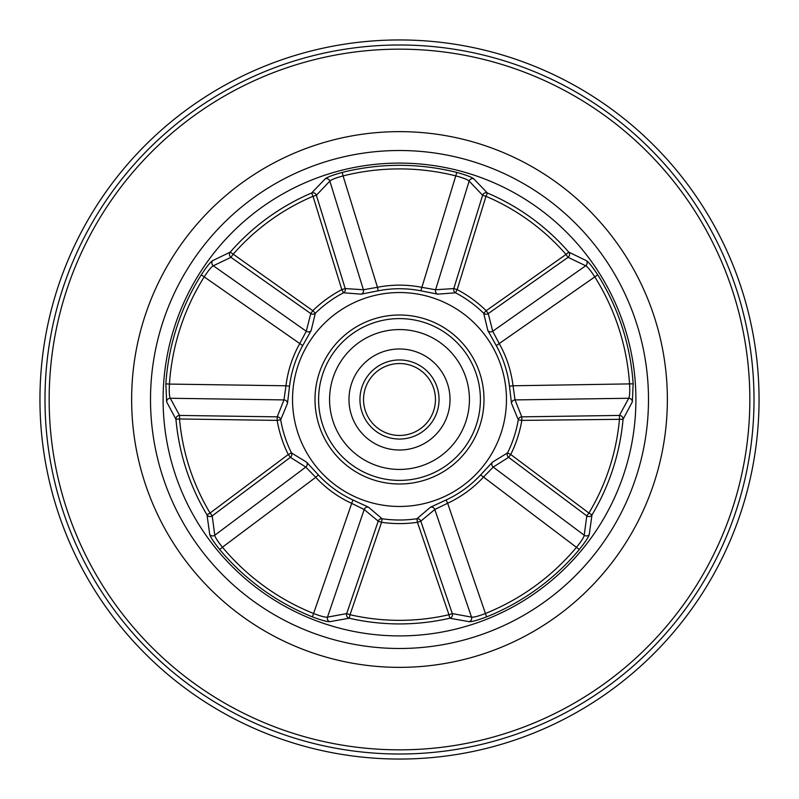 <?xml version="1.0" encoding="UTF-8"?>
<svg xmlns="http://www.w3.org/2000/svg" width="799" height="799" viewBox="0 0 799 799"><rect width="100%" height="100%" fill="white"/><g stroke="black" fill="none" stroke-linecap="round" stroke-linejoin="round"><path stroke-width="1.2" d="M318.352 474.896A110.771 110.771 0 0 0 352.878 499.974L368.529 507.205L382.082 518.751A120.519 120.519 0 0 0 416.918 518.751L430.471 507.205L446.122 499.974A110.771 110.771 0 0 0 480.648 474.896L492.364 462.231L507.535 452.913A120.519 120.519 0 0 0 518.301 419.785L511.5 403.335L509.472 386.207L513.028 385.777L515.035 399.909L521.777 416.848L619.435 415.43L628.733 398.262C629.682 396.404 629.962 391.68 629.572 384.079A230.591 230.591 0 0 0 594.696 276.734C590.541 270.362 587.535 266.706 585.677 265.767L568.059 257.338A3.596 3.526 113.8 0 0 568.728 252.094L566.022 254.442A220.844 220.844 0 0 0 485.992 196.304L457.168 289.618L453.792 288.569A3.596 3.536 -90.5 0 0 455.51 292.784L437.752 294.162L420.843 290.806A110.771 110.771 0 0 0 378.157 290.806L361.248 294.162L343.49 292.784A120.519 120.519 0 0 0 315.315 313.258L311.141 330.566L302.721 345.617A110.771 110.771 0 0 0 289.528 386.207L287.5 403.335L280.699 419.785A120.519 120.519 0 0 0 291.465 452.913L306.636 462.231L318.352 474.896L315.725 477.333L305.787 467.075L290.377 457.338A3.596 3.536 125.5 0 0 291.465 452.913L288.249 454.501L290.377 457.338L212.214 515.884L214.781 535.24C215.101 537.298 217.648 541.293 222.432 547.205L219.675 549.502C213.703 542.002 210.387 536.998 209.738 534.481L207.011 514.896A3.596 3.526 174.2 0 0 212.214 515.884L210.087 513.048L288.249 454.501A124.105 124.105 0 0 1 277.173 420.394L179.515 418.966L179.565 415.43L277.223 416.848L283.965 399.909L285.972 385.777L289.528 386.207M446.122 499.974L447.63 503.23L434.806 509.502L420.783 521.158L452.314 613.592L471.52 617.128C473.577 617.457 478.152 616.269 485.263 613.552A230.591 230.591 0 0 0 576.568 547.205C581.352 541.283 583.909 537.298 584.219 535.24L586.786 515.884L508.623 457.338A3.596 3.536 -125.5 0 1 507.535 452.913L510.751 454.501L588.913 513.048A220.844 220.844 0 0 0 619.485 418.966L619.435 415.43A3.596 3.526 -149.8 0 1 623.05 419.285A224.419 224.419 0 0 1 591.989 514.896L589.263 534.481C588.613 536.988 585.307 541.992 579.325 549.502A234.177 234.177 0 0 1 486.591 616.878C477.612 620.244 471.829 621.842 469.243 621.692L449.767 618.226A224.419 224.419 0 0 1 349.233 618.226L329.757 621.692C327.181 621.852 321.398 620.244 312.409 616.878A234.177 234.177 0 0 1 219.675 549.502M165.852 383.84L169.428 384.079C169.038 391.69 169.318 396.414 170.267 398.262L179.565 415.43A3.596 3.526 149.8 0 0 175.95 419.285L179.515 418.966A220.844 220.844 0 0 0 210.087 513.048L207.011 514.896A224.419 224.419 0 0 1 175.95 419.285L166.641 401.837L165.852 383.84A234.177 234.177 0 0 1 201.268 274.836C206.561 266.826 210.297 262.132 212.484 260.734L230.272 252.094A224.419 224.419 0 0 1 311.6 193.008L325.323 178.756C327.31 177.108 332.933 175.011 342.192 172.444L343.071 175.92C335.71 177.907 331.305 179.635 329.847 181.103L316.384 195.256L345.208 288.569L341.832 289.618L343.49 292.784A3.596 3.536 -89.5 0 0 345.208 288.569L363.405 289.747L377.468 287.29L378.157 290.806M230.272 252.094L312.808 310.691L310.771 313.588A3.596 3.536 -162.5 0 0 315.315 313.258L312.808 310.691A124.105 124.105 0 0 1 341.832 289.618L313.008 196.304L316.384 195.256A3.596 3.526 -138.2 0 0 311.6 193.008L313.008 196.304A220.844 220.844 0 0 0 232.978 254.442L230.941 257.338L213.323 265.767C211.465 266.706 208.459 270.362 204.304 276.734A230.591 230.591 0 0 0 169.428 384.079L285.972 385.777A114.347 114.347 0 0 1 299.595 343.87L306.277 331.255L310.771 313.588L230.941 257.338A3.596 3.526 -113.8 0 1 230.272 252.094M452.314 613.592L448.958 614.731L449.767 618.226A3.596 3.526 -77.8 0 0 452.314 613.592M350.042 614.731L346.686 613.592A3.596 3.526 -102.2 0 0 349.233 618.226L350.042 614.731A220.844 220.844 0 0 0 448.958 614.731L417.438 522.296L420.783 521.158A3.596 3.536 -126.5 0 0 416.918 518.751L417.438 522.296A124.105 124.105 0 0 1 381.562 522.296L350.042 614.731M315.006 399.5A84.494 84.494 0 0 1 399.5 315.006A84.494 84.494 0 0 1 483.994 399.5A84.494 84.494 0 0 1 399.5 483.994A84.494 84.494 0 0 1 315.006 399.5M506.466 399.5A106.966 106.966 0 0 1 399.5 506.466A106.966 106.966 0 0 1 292.534 399.5A106.966 106.966 0 0 1 399.5 292.534A106.966 106.966 0 0 1 506.466 399.5M342.192 172.444A234.177 234.177 0 0 1 456.808 172.444C466.057 175.001 471.68 177.108 473.677 178.756L487.4 193.008A224.419 224.419 0 0 1 568.728 252.094L586.516 260.734C588.693 262.122 592.439 266.826 597.732 274.836A234.177 234.177 0 0 1 633.148 383.84L632.359 401.837L623.05 419.285L521.827 420.394L521.777 416.848A3.596 3.536 161.5 0 0 518.301 419.785L521.827 420.394A124.105 124.105 0 0 1 510.751 454.501L508.623 457.338L493.213 467.075L483.275 477.333A114.347 114.347 0 0 1 447.63 503.23L486.591 616.878M163.096 399.5A236.404 236.404 0 0 1 399.5 163.096A236.404 236.404 0 0 1 635.904 399.5A236.404 236.404 0 0 1 399.5 635.904A236.404 236.404 0 0 1 163.096 399.5M648.488 399.5A248.988 248.988 0 0 1 399.5 648.488A248.988 248.988 0 0 1 150.512 399.5A248.988 248.988 0 0 1 399.5 150.512A248.988 248.988 0 0 1 648.488 399.5A248.988 248.988 0 0 1 399.5 648.488A248.988 248.988 0 0 1 150.512 399.5A248.988 248.988 0 0 1 399.5 150.512A248.988 248.988 0 0 1 648.488 399.5M509.472 386.207A110.771 110.771 0 0 0 496.279 345.617L487.859 330.566L483.685 313.258A3.596 3.536 162.5 0 0 488.229 313.588L492.723 331.255L499.405 343.87A114.347 114.347 0 0 1 513.028 385.777L633.148 383.84M378.217 521.158L364.194 509.502L351.37 503.23A114.347 114.347 0 0 1 315.725 477.333L222.432 547.205A230.591 230.591 0 0 0 313.737 613.552C320.848 616.269 325.433 617.457 327.48 617.128L346.686 613.592L378.217 521.158L381.562 522.296L382.082 518.751A3.596 3.536 -53.5 0 0 378.217 521.158M473.677 178.756A3.596 3.526 -45.3 0 0 469.153 181.103L435.595 289.747L453.792 288.569L482.616 195.256L469.153 181.103C467.685 179.625 463.28 177.897 455.929 175.92A230.591 230.591 0 0 0 343.071 175.92L377.468 287.29A114.347 114.347 0 0 1 421.532 287.29L435.595 289.747A3.596 3.526 -97 0 0 437.752 294.162M209.738 534.481A3.596 3.526 170.7 0 0 214.781 535.24L305.787 467.075A3.596 3.526 119 0 0 306.636 462.231M352.878 499.974L312.409 616.878M368.529 507.205A3.596 3.526 -47 0 0 364.194 509.502L327.48 617.128A3.596 3.526 -98.7 0 0 329.757 621.692M277.223 416.848L277.173 420.394L280.699 419.785A3.596 3.536 -161.5 0 0 277.223 416.848M166.641 401.837A3.596 3.526 153.3 0 1 170.267 398.262L283.965 399.909A3.596 3.526 -155 0 1 287.5 403.335M430.471 507.205A3.596 3.526 -133 0 1 434.806 509.502L471.52 617.128A3.596 3.526 -81.3 0 1 469.243 621.692M201.268 274.836L302.721 345.617M212.484 260.734A3.596 3.526 -117.3 0 0 213.323 265.767L306.277 331.255A3.596 3.526 -169 0 0 311.141 330.566M480.648 474.896L579.325 549.502M492.364 462.231A3.596 3.526 -119 0 0 493.213 467.075L584.219 535.24A3.596 3.526 -170.7 0 0 589.263 534.481M586.786 515.884A3.596 3.526 -174.2 0 0 591.989 514.896L588.913 513.048L586.786 515.884M325.323 178.756A3.596 3.526 -134.7 0 1 329.847 181.103L363.405 289.747A3.596 3.526 -83 0 1 361.248 294.162M511.5 403.335A3.596 3.526 155 0 1 515.035 399.909L628.733 398.262A3.596 3.526 -153.3 0 1 632.359 401.837M456.808 172.444L420.843 290.806M496.279 345.617L597.732 274.836M482.616 195.256L485.992 196.304L487.4 193.008A3.596 3.526 -41.8 0 0 482.616 195.256M487.859 330.566A3.596 3.526 169 0 0 492.723 331.255L585.677 265.767A3.596 3.526 117.3 0 0 586.516 260.734M457.168 289.618L455.51 292.784A120.519 120.519 0 0 1 483.685 313.258L486.192 310.691L488.229 313.588L568.059 257.338L566.022 254.442L486.192 310.691A124.105 124.105 0 0 0 457.168 289.618M759.05 399.5A359.55 359.55 0 0 1 399.5 759.05A359.55 359.55 0 0 1 39.95 399.5A359.55 359.55 0 0 1 399.5 39.95A359.55 359.55 0 0 1 759.05 399.5M667.365 399.5A267.865 267.865 0 0 1 399.5 667.365A267.865 267.865 0 0 1 131.635 399.5A267.865 267.865 0 0 1 399.5 131.635A267.865 267.865 0 0 1 667.365 399.5M469.432 399.5A69.932 69.932 0 0 0 399.5 329.568A69.932 69.932 0 0 0 329.568 399.5A69.932 69.932 0 0 0 399.5 469.432A69.932 69.932 0 0 0 469.432 399.5M363.545 399.5A35.955 35.955 0 0 0 399.5 435.455A35.955 35.955 0 0 0 435.455 399.5A35.955 35.955 0 0 0 399.5 363.545A35.955 35.955 0 0 0 363.545 399.5A35.955 35.955 0 0 1 399.5 363.545A35.955 35.955 0 0 1 435.455 399.5M348.983 399.5A50.517 50.517 0 0 0 399.5 450.017A50.517 50.517 0 0 0 450.017 399.5A50.517 50.517 0 0 0 399.5 348.983A50.517 50.517 0 0 0 348.983 399.5M754.006 399.5A354.506 354.506 0 0 1 399.5 754.006A354.506 354.506 0 0 1 44.994 399.5A354.506 354.506 0 0 1 399.5 44.994A354.506 354.506 0 0 1 754.006 399.5M49.158 399.5A350.342 350.342 0 0 0 399.5 749.842A350.342 350.342 0 0 0 749.842 399.5A350.342 350.342 0 0 0 399.5 49.158A350.342 350.342 0 0 0 49.158 399.5M318.601 399.5A80.899 80.899 0 0 0 399.5 480.399A80.899 80.899 0 0 0 480.399 399.5A80.899 80.899 0 0 0 399.5 318.601A80.899 80.899 0 0 0 318.601 399.5M359.95 399.5A39.55 39.55 0 0 0 399.5 439.051A39.55 39.55 0 0 0 439.051 399.5A39.55 39.55 0 0 0 399.5 359.95A39.55 39.55 0 0 0 359.95 399.5"/></g></svg>
